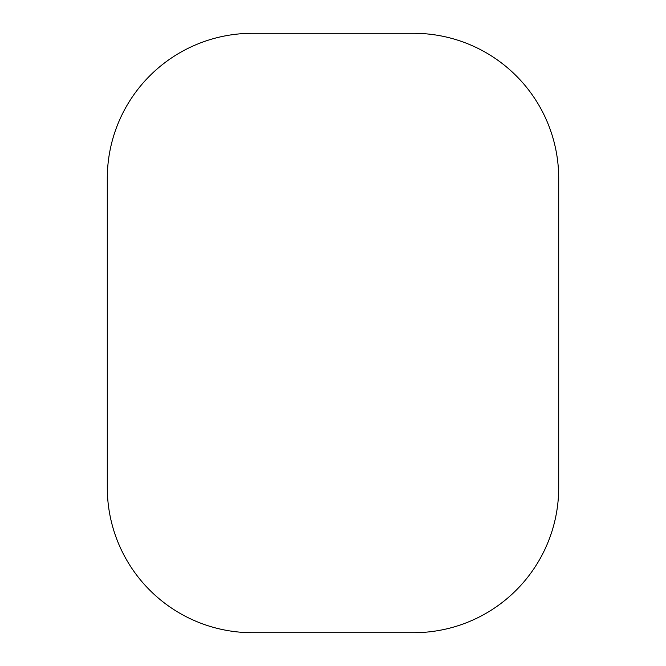 <?xml version="1.0" encoding="UTF-8"?>
<svg xmlns="http://www.w3.org/2000/svg" width="666" height="666" viewBox="0 0 666 666"><rect width="100%" height="100%" fill="white"/><g stroke="black" fill="none" stroke-linecap="round" stroke-linejoin="round"><path stroke-width="1" d="M107.293 178.421L107.293 487.579A145.121 145.121 0 0 0 252.414 632.7L413.586 632.7A145.121 145.121 0 0 0 558.707 487.579L558.707 178.421A145.121 145.121 0 0 0 413.586 33.3L252.414 33.3A145.121 145.121 0 0 0 107.293 178.421"/></g></svg>
